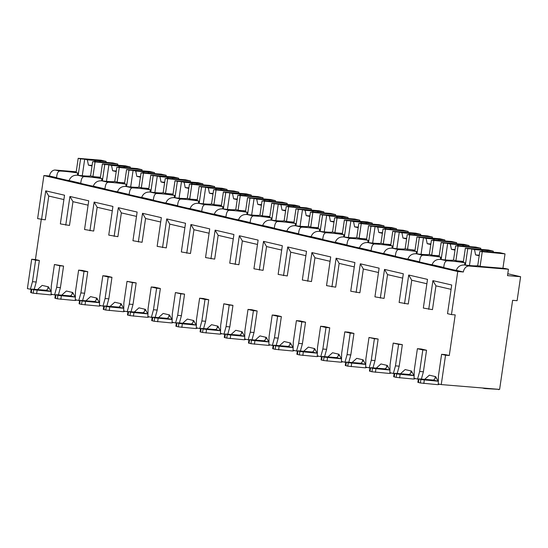<?xml version="1.0" encoding="UTF-8"?>
<svg xmlns="http://www.w3.org/2000/svg" width="548" height="548" viewBox="0 0 548 548"><rect width="100%" height="100%" fill="white"/><g stroke="black" fill="none" stroke-linecap="round" stroke-linejoin="round"><path stroke-width="0.82" d="M455.203 314.901L451.463 314.593L457.744 271.52L463.361 271.986A6.446 4.857 -76.9 0 1 469.15 266.02L508.434 269.267L507.503 275.63L520.6 276.713L517.1 300.694L512.613 300.325L499.618 389.395L441.256 384.58L445.538 355.214L449.278 355.522L455.203 314.901M41.545 219.536L45.731 190.855L48.758 196.054L45.292 219.844L37.613 218.618L43.895 175.552L49.505 176.011A6.446 4.857 -76.9 0 1 55.3 170.051L76.227 171.784M88.098 205.178L72.959 201.671L69.486 225.454L60.349 223.892L64.534 195.211L45.731 190.855M112.292 210.788L97.154 207.281L93.687 231.064L84.55 229.502L88.728 200.821L69.932 196.465L65.746 225.146M136.493 216.398L121.355 212.891L117.889 236.674L108.744 235.113L112.929 206.438L94.126 202.075L89.947 230.756M160.694 222.015L145.556 218.501L142.083 242.291L132.945 240.73L137.13 212.049L118.327 207.685L114.142 236.366M184.888 227.626L169.75 224.111L166.284 247.901L157.139 246.34L161.324 217.659L142.528 213.295L138.343 241.976M209.089 233.236L193.951 229.722L190.478 253.512L181.34 251.95L185.525 223.269L166.722 218.912L162.544 247.593M233.284 238.846L218.152 235.339L214.679 259.122L205.541 257.56L209.726 228.879L190.923 224.522L186.738 253.203M257.485 244.456L242.346 240.949L238.88 264.732L229.735 263.17L233.921 234.496L215.124 230.133L210.939 258.814M281.686 250.073L266.547 246.559L263.074 270.349L253.936 268.787L258.122 240.106L239.318 235.743L235.14 264.424M305.88 255.683L290.748 252.169L287.275 275.959L278.137 274.397L282.323 245.716L263.519 241.353L259.334 270.034M330.081 261.293L314.942 257.779L311.476 281.569L302.332 280.007L306.517 251.327L287.721 246.97L283.535 275.651M354.282 266.903L339.144 263.396L335.671 287.179L326.533 285.618L330.718 256.937L311.915 252.58L307.729 281.261M378.476 272.514L363.338 269.006L359.872 292.79L350.734 291.228L354.912 262.547L336.116 258.19L331.93 286.871M402.677 278.124L387.539 274.617L384.073 298.4L374.928 296.845L379.113 268.164L360.317 263.8L356.132 292.481M426.878 283.741L411.74 280.227L408.267 304.017L399.129 302.455L403.314 273.774L384.511 269.411L380.326 298.091M451.073 289.351L435.934 285.837L432.468 309.627L423.33 308.065L427.509 279.384L408.712 275.028L404.527 303.708M451.463 314.593L447.524 313.675L451.71 284.994L432.906 280.638L428.728 309.319M36.223 282.001L32.483 281.693L35.62 260.156L39.36 260.464L36.223 282.001L34.216 289.296M457.744 271.52L43.895 175.552M435.934 285.837L432.906 280.638M438.325 381.607L435.687 376.654L429.337 375.181L424.673 379.353M418.33 379.148L417.562 379.086L419.658 371.476L422.803 349.939L426.543 350.247L423.399 371.784L421.391 379.079M426.543 350.247L421.145 348.994L417.398 348.686L422.803 349.939M414.124 375.997L411.493 371.044L405.136 369.571L400.472 373.743M394.128 373.537L393.361 373.476L395.457 365.865L398.601 344.329L402.342 344.637L399.197 366.174L397.19 373.469M402.342 344.637L393.204 343.075L398.601 344.329M389.923 370.386L387.292 365.434L380.942 363.961L376.27 368.126M369.934 367.927L369.167 367.859L371.263 360.248L374.4 338.719L378.141 339.027L375.003 360.563L372.989 367.859M378.141 339.027L369.003 337.465L374.4 338.719M365.728 364.769L363.091 359.824L356.741 358.351L352.076 362.516M345.733 362.31L344.966 362.249L347.062 354.638L350.206 333.102L353.946 333.417L350.802 354.946L348.795 362.249M353.946 333.417L348.549 332.163L344.802 331.855L350.206 333.102M341.527 359.159L338.897 354.214L332.54 352.741L327.875 356.906M321.532 356.7L320.765 356.638L322.861 349.028L326.005 327.492L329.745 327.8L326.608 349.336L324.594 356.638M329.745 327.8L324.348 326.553L320.607 326.245L326.005 327.492M317.326 353.549L314.696 348.603L308.346 347.124L303.681 351.295M297.338 351.09L296.571 351.028L298.667 343.418L301.804 321.882L305.544 322.19L302.407 343.726L300.4 351.021M305.544 322.19L300.146 320.936L296.406 320.628L301.804 321.882M293.132 347.939L290.495 342.986L284.145 341.514L279.48 345.685M273.137 345.48L272.37 345.418L274.466 337.808L277.61 316.271L281.35 316.58L278.206 338.116L276.199 345.411M281.35 316.58L275.952 315.326L272.212 315.018L277.61 316.271M268.931 342.329L266.301 337.376L259.951 335.903L255.279 340.068M248.936 339.87L248.176 339.801L250.265 332.191L253.409 310.661L257.149 310.969L254.012 332.506L251.998 339.801M257.149 310.969L251.751 309.716L248.011 309.408L253.409 310.661M244.73 336.712L242.1 331.766L235.75 330.293L231.085 334.458M224.742 334.253L223.974 334.191L226.071 326.581L229.208 305.051L232.955 305.359L229.811 326.889L227.804 334.191M232.955 305.359L223.81 303.798L229.208 305.051M220.536 331.102L217.899 326.156L211.549 324.683L206.884 328.848M200.541 328.642L199.773 328.581L201.87 320.97L205.014 299.434L208.754 299.742L205.61 321.279L203.603 328.581M208.754 299.742L203.356 298.496L199.616 298.187L205.014 299.434M196.335 325.491L193.704 320.546L187.354 319.073L182.683 323.238M176.34 323.032L175.579 322.971L177.668 315.36L180.813 293.824L184.553 294.132L181.415 315.669L179.401 322.964M184.553 294.132L175.415 292.57L180.813 293.824M172.141 319.881L169.503 314.929L163.153 313.456L158.488 317.628M152.145 317.422L151.378 317.361L153.474 309.75L156.612 288.214L160.359 288.522L157.214 310.058L155.207 317.354M160.359 288.522L154.961 287.268L151.214 286.96L156.612 288.214M147.939 314.271L145.309 309.319L138.952 307.846L134.287 312.018M127.944 311.812L127.177 311.744L129.273 304.14L132.417 282.604L136.157 282.912L133.013 304.448L131.006 311.744M136.157 282.912L127.02 281.35L132.417 282.604M123.738 308.654L121.108 303.708L114.758 302.236L110.086 306.401M103.75 306.202L102.983 306.133L105.079 298.523L108.216 276.993L111.956 277.302L108.819 298.831L106.805 306.133M111.956 277.302L106.559 276.048L102.819 275.74L108.216 276.993M99.544 303.044L96.907 298.098L90.557 296.626L85.892 300.79M79.549 300.585L78.782 300.523L80.878 292.913L84.022 271.376L87.762 271.685L84.618 293.221L82.611 300.523M87.762 271.685L82.364 270.438L78.617 270.13L84.022 271.376M75.343 297.434L72.713 292.488L66.356 291.015L61.691 295.18M55.348 294.975L54.581 294.913L56.677 287.303L59.821 265.766L63.561 266.075L60.417 287.611L58.41 294.906M63.561 266.075L54.423 264.513L59.821 265.766M51.142 291.824L48.512 286.871L42.162 285.398L37.49 289.57M39.36 260.464L35.428 259.553L41.271 219.467M48.758 196.054L63.897 199.568M449.278 355.522L445.339 354.611L441.599 354.303L445.538 355.214M520.6 276.713L507.784 273.74M508.434 269.267L504.941 268.458L480.993 266.479L477.418 265.65A18.844 1.356 8.3 0 1 464.807 265.013C460.587 264.752 457.744 266.527 456.292 270.342A18.844 1.356 8.3 0 1 454.08 270L443.716 267.595A18.844 1.356 8.3 0 1 443.695 267.52A18.844 1.356 8.3 0 1 443.75 267.438L432.091 264.732A18.844 1.356 8.3 0 1 429.885 264.389L419.515 261.985A18.844 1.356 8.3 0 1 419.501 261.91A18.844 1.356 8.3 0 1 419.556 261.828L407.89 259.122A18.844 1.356 8.3 0 1 405.684 258.779L395.32 256.375A18.844 1.356 8.3 0 1 395.3 256.3A18.844 1.356 8.3 0 1 395.355 256.211L383.696 253.512A18.844 1.356 8.3 0 1 381.483 253.162L371.119 250.758A18.844 1.356 8.3 0 1 371.106 250.683A18.844 1.356 8.3 0 1 371.154 250.6L359.495 247.901A18.844 1.356 8.3 0 1 357.289 247.552L346.918 245.148A18.844 1.356 8.3 0 1 346.905 245.072A18.844 1.356 8.3 0 1 346.959 244.99L335.294 242.285A18.844 1.356 8.3 0 1 333.088 241.942L322.724 239.538A18.844 1.356 8.3 0 1 322.704 239.462A18.844 1.356 8.3 0 1 322.758 239.38L311.1 236.674A18.844 1.356 8.3 0 1 308.894 236.332L298.523 233.928A18.844 1.356 8.3 0 1 298.509 233.852A18.844 1.356 8.3 0 1 298.557 233.77L286.899 231.064A18.844 1.356 8.3 0 1 284.693 230.722L274.322 228.317A18.844 1.356 8.3 0 1 274.308 228.242A18.844 1.356 8.3 0 1 274.363 228.16L262.698 225.454A18.844 1.356 8.3 0 1 260.492 225.105L250.128 222.707A18.844 1.356 8.3 0 1 250.107 222.625A18.844 1.356 8.3 0 1 250.162 222.543L238.503 219.844A18.844 1.356 8.3 0 1 236.298 219.495L225.927 217.09A18.844 1.356 8.3 0 1 225.913 217.015A18.844 1.356 8.3 0 1 225.968 216.933L214.302 214.227A18.844 1.356 8.3 0 1 212.097 213.884L201.726 211.48A18.844 1.356 8.3 0 1 201.712 211.405A18.844 1.356 8.3 0 1 201.767 211.323L190.108 208.617A18.844 1.356 8.3 0 1 187.896 208.274L177.531 205.87A18.844 1.356 8.3 0 1 177.511 205.795A18.844 1.356 8.3 0 1 177.566 205.712L165.907 203.007A18.844 1.356 8.3 0 1 163.701 202.664L153.33 200.26A18.844 1.356 8.3 0 1 153.317 200.184A18.844 1.356 8.3 0 1 153.372 200.102L141.706 197.396A18.844 1.356 8.3 0 1 139.5 197.054L129.129 194.65A18.844 1.356 8.3 0 1 129.116 194.567A18.844 1.356 8.3 0 1 129.17 194.485L117.512 191.786A18.844 1.356 8.3 0 1 115.299 191.437L104.935 189.033A18.844 1.356 8.3 0 1 104.915 188.957A18.844 1.356 8.3 0 1 104.969 188.875L93.311 186.169A18.844 1.356 8.3 0 1 91.105 185.827L80.734 183.422A18.844 1.356 8.3 0 1 80.72 183.347A18.844 1.356 8.3 0 1 80.775 183.265L69.11 180.559A18.844 1.356 8.3 0 1 66.904 180.217L56.54 177.812A18.844 1.356 8.3 0 1 56.519 177.737A18.844 1.356 8.3 0 1 56.574 177.655L49.505 176.011M56.574 177.655C56.944 173.586 57.972 171.387 59.636 171.058A18.844 1.356 8.3 0 1 77.706 172.956L74.131 172.127L76.151 172.298M100.448 177.244L93.818 176.696L90.242 175.867A18.844 1.356 8.3 0 1 77.631 175.23C73.411 174.97 70.569 176.744 69.11 180.559M80.775 183.265C81.145 179.196 82.166 176.997 83.837 176.668A18.844 1.356 8.3 0 1 101.907 178.573L98.325 177.744L100.353 177.908M104.969 188.875C105.346 184.806 106.367 182.614 108.038 182.285A18.844 1.356 8.3 0 1 126.102 184.183L122.526 183.354L124.547 183.518M108.038 182.285L101.832 180.84A18.844 1.356 8.3 0 0 114.443 181.477L118.019 182.306L124.643 182.854M129.17 194.485C129.54 190.423 130.561 188.224 132.232 187.896A18.844 1.356 8.3 0 1 150.303 189.793L146.727 188.964L148.748 189.129M132.232 187.896L126.026 186.457A18.844 1.356 8.3 0 0 138.637 187.087L142.213 187.916L148.844 188.464M153.372 200.102C153.741 196.033 154.762 193.834 156.433 193.506A18.844 1.356 8.3 0 1 174.497 195.403L170.921 194.574L172.942 194.746M156.433 193.506L150.227 192.067A18.844 1.356 8.3 0 0 162.838 192.697L166.414 193.533L173.045 194.074M177.566 205.712C177.942 201.643 178.963 199.445 180.635 199.116A18.844 1.356 8.3 0 1 198.698 201.013L195.122 200.184L197.143 200.356M180.635 199.116L174.428 197.677A18.844 1.356 8.3 0 0 187.039 198.314L190.615 199.143L197.239 199.691M201.767 211.323C202.137 207.254 203.157 205.055 204.829 204.726A18.844 1.356 8.3 0 1 222.899 206.63L219.323 205.801L221.344 205.966M204.829 204.726L198.623 203.287A18.844 1.356 8.3 0 0 211.233 203.924L214.809 204.753L221.44 205.301M225.968 216.933C226.338 212.864 227.358 210.672 229.03 210.343A18.844 1.356 8.3 0 1 247.093 212.24L243.518 211.412L245.538 211.576M229.03 210.343L222.824 208.898A18.844 1.356 8.3 0 0 235.435 209.535L239.01 210.364L245.641 210.911M250.162 222.543C250.539 218.481 251.559 216.282 253.231 215.953A18.844 1.356 8.3 0 1 271.294 217.851L267.719 217.022L269.739 217.186M253.231 215.953L247.018 214.515A18.844 1.356 8.3 0 0 259.636 215.145L263.211 215.974L269.835 216.522M274.363 228.16C274.733 224.091 275.754 221.892 277.425 221.563A18.844 1.356 8.3 0 1 295.495 223.461L291.92 222.632L293.94 222.803M277.425 221.563L271.219 220.125A18.844 1.356 8.3 0 0 283.83 220.755L287.405 221.591L294.036 222.132M298.557 233.77C298.934 229.701 299.955 227.502 301.626 227.173A18.844 1.356 8.3 0 1 319.69 229.071L316.114 228.242L318.135 228.413M301.626 227.173L295.42 225.735A18.844 1.356 8.3 0 0 308.031 226.372L311.606 227.201L318.23 227.749M322.758 239.38C323.128 235.311 324.156 233.112 325.827 232.784A18.844 1.356 8.3 0 1 343.891 234.688L340.315 233.859L342.336 234.023M325.827 232.784L319.614 231.345A18.844 1.356 8.3 0 0 332.232 231.982L335.808 232.811L342.432 233.359M346.959 244.99C347.329 240.921 348.35 238.729 350.021 238.401A18.844 1.356 8.3 0 1 368.092 240.298L364.516 239.469L366.537 239.634M350.021 238.401L343.815 236.955A18.844 1.356 8.3 0 0 356.426 237.592L360.002 238.421L366.633 238.969M371.154 250.6C371.53 246.538 372.551 244.34 374.222 244.011A18.844 1.356 8.3 0 1 392.286 245.908L388.71 245.079L390.731 245.244M374.222 244.011L368.016 242.572A18.844 1.356 8.3 0 0 380.627 243.202L384.203 244.031L390.827 244.579M395.355 256.211C395.725 252.149 396.745 249.95 398.417 249.621A18.844 1.356 8.3 0 1 416.487 251.518L412.911 250.689L414.932 250.861M398.417 249.621L392.21 248.182A18.844 1.356 8.3 0 0 404.821 248.813L415.028 250.189M419.556 261.828C419.926 257.759 420.946 255.56 422.618 255.231A18.844 1.356 8.3 0 1 440.688 257.128L437.105 256.3L439.133 256.471M422.618 255.231L416.411 253.793A18.844 1.356 8.3 0 0 429.022 254.43L432.598 255.258L439.229 255.806M443.75 267.438C444.127 263.369 445.147 261.17 446.819 260.841A18.844 1.356 8.3 0 1 464.882 262.745L461.306 261.917L463.327 262.081M446.819 260.841L440.613 259.403A18.844 1.356 8.3 0 0 453.223 260.04L456.799 260.869L463.423 261.417M77.706 172.956L77.378 175.209M463.361 271.986L456.292 270.342M464.882 262.745L464.553 264.992M101.832 180.84C97.606 180.58 94.77 182.354 93.311 186.169M126.026 186.457C121.807 186.19 118.964 187.964 117.512 191.786M150.227 192.067C146.008 191.8 143.165 193.581 141.706 197.396M174.428 197.677C170.202 197.417 167.366 199.191 165.907 203.007M198.623 203.287C194.403 203.027 191.56 204.801 190.108 208.617M222.824 208.898C218.597 208.637 215.761 210.411 214.302 214.227M247.018 214.515C242.798 214.247 239.962 216.022 238.503 219.844M271.219 220.125C266.999 219.858 264.157 221.639 262.698 225.454M295.42 225.735C291.194 225.475 288.358 227.249 286.899 231.064M319.614 231.345C315.395 231.085 312.559 232.859 311.1 236.674M343.815 236.955C339.596 236.695 336.753 238.469 335.294 242.285M368.016 242.572C363.79 242.305 360.954 244.079 359.495 247.901M392.21 248.182C387.991 247.915 385.148 249.696 383.696 253.512M416.411 253.793C412.192 253.525 409.349 255.306 407.89 259.122M440.613 259.403C436.386 259.142 433.55 260.916 432.091 264.732M31.154 289.365L27.4 288.611L31.681 259.245L35.428 259.553M35.62 260.156L31.681 259.245M30.387 289.303L32.483 281.693M54.581 294.913L51.087 294.105L51.279 286.049L54.423 264.513M78.782 300.523L75.288 299.715L75.48 291.659L78.617 270.13M102.983 306.133L99.489 305.325L99.674 297.276L102.819 275.74M127.177 311.744L123.684 310.935L123.875 302.886L127.02 281.35M151.378 317.361L147.885 316.545L148.076 308.497L151.214 286.96M175.579 322.971L172.086 322.162L172.271 314.107L175.415 292.57M199.773 328.581L196.28 327.773L196.472 319.717L199.616 298.187M223.974 334.191L220.481 333.383L220.673 325.334L223.81 303.798M248.176 339.801L244.682 338.993L244.867 330.944L248.011 309.408M272.37 345.418L268.876 344.603L269.068 336.554L272.212 315.018M296.571 351.028L293.077 350.22L293.269 342.164L296.406 320.628M320.765 356.638L317.278 355.83L317.463 347.775L320.607 326.245M344.966 362.249L341.473 361.44L341.664 353.392L344.802 331.855M369.167 367.859L365.674 367.05L365.859 359.002L369.003 337.465M393.361 373.476L389.868 372.661L390.06 364.612L393.204 343.075M417.562 379.086L414.069 378.278L414.261 370.222L417.398 348.686M441.599 354.303L438.455 375.832L438.27 383.888L441.256 384.58M52.375 294.399A5.953 4.487 103.1 0 1 50.286 294.851L33.175 293.201L33.675 289.776L50.786 291.426L45.71 290.248A2.48 1.87 103.1 0 0 47.936 287.953L48.108 286.782M33.675 289.776L32.051 289.118L45.71 290.248M33.175 293.201L30.688 292.557L31.188 289.132M76.576 300.009A5.953 4.487 103.1 0 1 74.487 300.462L57.376 298.811L57.876 295.386L74.987 297.037L69.904 295.858A2.48 1.87 103.1 0 0 72.13 293.564L72.302 292.392M57.876 295.386L56.252 294.728L69.904 295.858M57.376 298.811L54.882 298.167L55.382 294.742M60.417 287.611L56.677 287.303M72.959 201.671L69.932 196.465M100.777 305.626A5.953 4.487 103.1 0 1 98.688 306.072L81.57 304.421L82.07 300.996L99.188 302.647L94.105 301.469A2.48 1.87 103.1 0 0 96.332 299.174L96.503 298.002M82.07 300.996L80.446 300.345L94.105 301.469M81.57 304.421L79.083 303.777L79.583 300.352M84.618 293.221L80.878 292.913M97.154 207.281L94.126 202.075M124.971 311.237A5.953 4.487 103.1 0 1 122.882 311.682L105.771 310.038L106.271 306.606L123.382 308.257L118.299 307.079A2.48 1.87 103.1 0 0 120.533 304.791L120.704 303.613M106.271 306.606L104.647 305.955L118.299 307.079M105.771 310.038L103.284 309.387L103.784 305.962M108.819 298.831L105.079 298.523M121.355 212.891L118.327 207.685M149.172 316.847A5.953 4.487 103.1 0 1 147.083 317.299L129.965 315.648L130.465 312.223L147.583 313.874L142.501 312.696A2.48 1.87 103.1 0 0 144.727 310.401L144.898 309.223M130.465 312.223L128.849 311.565L142.501 312.696M129.965 315.648L127.479 315.004L127.979 311.572M133.013 304.448L129.273 304.14M145.556 218.501L142.528 213.295M173.374 322.457A5.953 4.487 103.1 0 1 171.284 322.909L154.166 321.258L154.666 317.833L171.784 319.484L166.702 318.306A2.48 1.87 103.1 0 0 168.928 316.011L169.099 314.84M154.666 317.833L153.043 317.176L166.702 318.306M154.166 321.258L151.68 320.614L152.18 317.189M157.214 310.058L153.474 309.75M169.75 224.111L166.722 218.912M197.568 328.067A5.953 4.487 103.1 0 1 195.478 328.519L178.367 326.868L178.867 323.443L195.979 325.094L190.896 323.916A2.48 1.87 103.1 0 0 193.129 321.621L193.3 320.45M178.867 323.443L177.244 322.786L190.896 323.916M178.367 326.868L175.881 326.224L176.374 322.799M181.415 315.669L177.668 315.36M193.951 229.722L190.923 224.522M221.769 333.684A5.953 4.487 103.1 0 1 219.68 334.129L202.561 332.478L203.061 329.053L220.18 330.704L215.097 329.526A2.48 1.87 103.1 0 0 217.323 327.231L217.494 326.06M203.061 329.053L201.445 328.396L215.097 329.526M202.561 332.478L200.075 331.835L200.575 328.41M205.61 321.279L201.87 320.97M218.152 235.339L215.124 230.133M245.97 339.294A5.953 4.487 103.1 0 1 243.874 339.739L226.762 338.095L227.262 334.664L244.374 336.314L239.298 335.136A2.48 1.87 103.1 0 0 241.524 332.848L241.695 331.67M227.262 334.664L225.639 334.013L239.298 335.136M226.762 338.095L224.276 337.445L224.776 334.02M229.811 326.889L226.071 326.581M242.346 240.949L239.318 235.743M270.164 344.904A5.953 4.487 103.1 0 1 268.075 345.356L250.963 343.706L251.464 340.281L268.575 341.931L263.492 340.753A2.48 1.87 103.1 0 0 265.725 338.459L265.896 337.28M251.464 340.281L249.84 339.623L263.492 340.753M250.963 343.706L248.47 343.062L248.97 339.63M254.012 332.506L250.265 332.191M266.547 246.559L263.519 241.353M294.365 350.514A5.953 4.487 103.1 0 1 292.276 350.967L275.158 349.316L275.658 345.891L292.776 347.542L287.693 346.363A2.48 1.87 103.1 0 0 289.919 344.069L290.091 342.897M275.658 345.891L274.034 345.233L287.693 346.363M275.158 349.316L272.671 348.672L273.171 345.247M278.206 338.116L274.466 337.808M290.748 252.169L287.721 246.97M318.566 356.125A5.953 4.487 103.1 0 1 316.47 356.577L299.359 354.926L299.859 351.501L316.97 353.152L311.894 351.974A2.48 1.87 103.1 0 0 314.12 349.679L314.292 348.507M299.859 351.501L298.235 350.843L311.894 351.974M299.359 354.926L296.872 354.282L297.372 350.857M302.407 343.726L298.667 343.418M314.942 257.779L311.915 252.58M342.76 361.742A5.953 4.487 103.1 0 1 340.671 362.187L323.56 360.536L324.06 357.111L341.171 358.762L336.088 357.584A2.48 1.87 103.1 0 0 338.315 355.289L338.486 354.118M324.06 357.111L322.436 356.453L336.088 357.584M323.56 360.536L321.066 359.892L321.566 356.467M326.608 349.336L322.861 349.028M339.144 263.396L336.116 258.19M366.961 367.352A5.953 4.487 103.1 0 1 364.872 367.797L347.754 366.146L348.254 362.721L365.372 364.372L360.289 363.194A2.48 1.87 103.1 0 0 362.516 360.906L362.687 359.728M348.254 362.721L346.631 362.07L360.289 363.194M347.754 366.146L345.267 365.502L345.767 362.077M350.802 354.946L347.062 354.638M363.338 269.006L360.317 263.8M391.156 372.962A5.953 4.487 103.1 0 1 389.066 373.414L371.955 371.763L372.455 368.338L389.566 369.982L384.49 368.804A2.48 1.87 103.1 0 0 386.717 366.516L386.888 365.338M372.455 368.338L370.832 367.681L384.49 368.804M371.955 371.763L369.468 371.112L369.969 367.687M375.003 360.563L371.263 360.248M387.539 274.617L384.511 269.411M415.357 378.572A5.953 4.487 103.1 0 1 413.267 379.024L396.156 377.373L396.656 373.948L413.767 375.599L408.685 374.421A2.48 1.87 103.1 0 0 410.911 372.126L411.082 370.955M396.656 373.948L395.033 373.291L408.685 374.421M396.156 377.373L393.663 376.729L394.163 373.304M399.197 366.174L395.457 365.865M411.74 280.227L408.712 275.028M439.558 384.182A5.953 4.487 103.1 0 1 437.468 384.634L420.35 382.984L420.85 379.559L437.968 381.209L432.886 380.031A2.48 1.87 103.1 0 0 435.112 377.736L435.283 376.565M420.85 379.559L419.227 378.901L432.886 380.031M499.543 389.395L484.98 388.559A5.953 4.487 103.1 0 1 484.494 388.484L482.261 387.963M420.35 382.984L417.864 382.34L418.364 378.915M483.473 388.066A5.953 4.487 103.1 0 0 484.494 388.484M423.399 371.784L419.658 371.476M101.907 178.573L101.579 180.819M102.373 180.909L104.771 164.475L108.888 164.818L106.476 181.347M100.305 178.203L102.387 163.927L104.771 164.475M114.758 181.552L116.84 167.277L142.042 169.716L137.014 168.544L130.616 168.017A5.953 0.432 8.3 0 1 128.979 167.948A5.953 0.432 8.3 0 1 126.492 167.681L118.306 167.003L118.094 167.38M117.135 182.1L119.217 167.832M116.84 167.277L120.95 167.613L118.306 167.003M116.375 170.442L115.792 171.476L112.621 170.743L111.539 165.434L119.724 166.106L119.265 167.078M111.539 165.434L108.888 164.818M124.725 167.53L123.848 166.448L130.239 166.976L125.211 165.811L102.387 163.927M123.848 166.448A5.953 0.432 8.3 0 0 121.361 166.181A5.953 0.432 8.3 0 0 119.724 166.106M116.046 171.024L112.621 170.743M130.458 168.024L130.239 166.976M141.884 170.798L142.042 169.716M126.102 184.183L125.773 186.43M126.574 186.519L128.972 170.092L133.082 170.428L130.671 186.957M124.506 183.813L126.588 169.538L128.972 170.092M138.952 187.163L141.035 172.887L166.243 175.326L161.208 174.161L154.817 173.627A5.953 0.432 8.3 0 1 153.18 173.558A5.953 0.432 8.3 0 1 150.693 173.291L142.501 172.613L142.288 172.99M141.336 187.717L143.418 173.442M141.035 172.887L145.152 173.23L142.501 172.613M140.576 176.052L139.993 177.093L136.815 176.353L135.733 171.044L143.925 171.723L143.466 172.695M135.733 171.044L133.082 170.428M148.926 173.141L148.049 172.058L154.44 172.586L149.412 171.421L126.588 169.538M148.049 172.058A5.953 0.432 8.3 0 0 145.556 171.791A5.953 0.432 8.3 0 0 143.925 171.723M140.247 176.641L136.815 176.353M154.652 173.634L154.44 172.586M166.085 176.415L166.243 175.326M150.303 189.793L149.974 192.04M150.769 192.129L153.166 175.703L157.283 176.038L154.872 192.567M148.707 189.423L150.789 175.148L153.166 175.703M163.153 192.773L165.236 178.497L190.437 180.936L185.409 179.771L179.018 179.244A5.953 0.432 8.3 0 1 177.381 179.169A5.953 0.432 8.3 0 1 174.887 178.901L166.702 178.223L166.489 178.6M165.537 193.328L167.62 179.052M165.236 178.497L169.353 178.84L166.702 178.223M164.777 181.662L164.188 182.703L161.016 181.963L159.934 176.655L168.12 177.333L167.667 178.306M159.934 176.655L157.283 176.038M173.12 178.758L172.25 177.675L178.641 178.203L173.606 177.031L150.789 175.148M172.25 177.675A5.953 0.432 8.3 0 0 169.757 177.401A5.953 0.432 8.3 0 0 168.12 177.333M164.448 182.251L161.016 181.963M178.854 179.244L178.641 178.203M190.279 182.025L190.437 180.936M174.497 195.403L174.175 197.65M174.97 197.746L177.367 181.313L181.484 181.655L179.073 198.177M172.901 195.033L174.983 180.758L177.367 181.313M187.354 198.383L189.437 184.107L214.638 186.546L209.61 185.382L203.212 184.854A5.953 0.432 8.3 0 1 201.575 184.779A5.953 0.432 8.3 0 1 199.088 184.512L190.903 183.833L190.69 184.217M189.731 198.938L191.814 184.662M189.437 184.107L193.547 184.45L190.903 183.833M188.971 187.272L188.389 188.313L185.217 187.58L184.128 182.265L192.321 182.943L191.862 183.916M184.128 182.265L181.484 181.655M197.321 184.368L196.444 183.285L202.835 183.813L197.807 182.642L174.983 180.758M196.444 183.285A5.953 0.432 8.3 0 0 193.958 183.011A5.953 0.432 8.3 0 0 192.321 182.943M188.642 187.861L185.217 187.58M203.048 184.854L202.835 183.813M214.48 187.635L214.638 186.546M198.698 201.013L198.369 203.267M199.171 203.356L201.568 186.923L205.678 187.265L203.267 203.794M197.102 200.643L199.184 186.375L201.568 186.923M211.549 204L213.631 189.724L238.839 192.156L233.804 190.992L227.413 190.464A5.953 0.432 8.3 0 1 225.776 190.396A5.953 0.432 8.3 0 1 223.289 190.122L215.097 189.45L214.885 189.827M213.932 204.548L216.015 190.272M213.631 189.724L217.748 190.06L215.097 189.45M213.172 192.882L212.59 193.924L209.411 193.191L208.329 187.875L216.515 188.553L216.063 189.526M208.329 187.875L205.678 187.265M221.522 189.978L220.645 188.896L227.036 189.423L222.009 188.259L199.184 186.375M220.645 188.896A5.953 0.432 8.3 0 0 218.152 188.628A5.953 0.432 8.3 0 0 216.515 188.553M212.843 193.471L209.411 193.191M227.249 190.464L227.036 189.423M238.675 193.245L238.839 192.156M222.899 206.63L222.57 208.877M223.365 208.966L225.762 192.533L229.879 192.875L227.468 209.405M221.303 206.26L223.385 191.985L225.762 192.533M235.75 209.61L237.832 195.335L263.033 197.773L258.005 196.602L251.614 196.074A5.953 0.432 8.3 0 1 249.977 196.006A5.953 0.432 8.3 0 1 247.484 195.732L239.298 195.061L239.086 195.437M238.133 210.158L240.216 195.883M237.832 195.335L241.949 195.67L239.298 195.061M237.373 198.499L236.784 199.534L233.612 198.801L232.53 193.492L240.716 194.163L240.264 195.136M232.53 193.492L229.879 192.875M245.716 195.588L244.84 194.506L251.237 195.033L246.203 193.869L223.385 191.985M244.84 194.506A5.953 0.432 8.3 0 0 242.353 194.239A5.953 0.432 8.3 0 0 240.716 194.163M237.044 199.082L233.612 198.801M251.45 196.081L251.237 195.033M262.876 198.856L263.033 197.773M247.093 212.24L246.771 214.487M247.566 214.576L249.963 198.15L254.08 198.486L251.669 215.015M245.497 211.871L247.58 197.595L249.963 198.15M259.951 215.22L262.033 200.945L287.234 203.383L282.199 202.212L275.808 201.685A5.953 0.432 8.3 0 1 274.171 201.616A5.953 0.432 8.3 0 1 271.685 201.349L263.499 200.671L263.287 201.048M262.328 215.775L264.41 201.5M262.033 200.945L266.143 201.287L263.499 200.671M261.567 204.109L260.985 205.151L257.807 204.411L256.724 199.102L264.917 199.78L264.458 200.753M256.724 199.102L254.08 198.486M269.917 201.198L269.041 200.116L275.432 200.643L270.404 199.479L247.58 197.595M269.041 200.116A5.953 0.432 8.3 0 0 266.554 199.849A5.953 0.432 8.3 0 0 264.917 199.78M261.238 204.692L257.807 204.411M275.644 201.691L275.432 200.643M287.077 204.466L287.234 203.383M271.294 217.851L270.965 220.097M271.767 220.186L274.164 203.76L278.274 204.096L275.863 220.625M269.698 217.481L271.781 203.205L274.164 203.76M284.145 220.83L286.227 206.555L311.435 208.994L306.401 207.829L300.009 207.302A5.953 0.432 8.3 0 1 298.372 207.226A5.953 0.432 8.3 0 1 295.886 206.959L287.693 206.281L287.481 206.658M286.529 221.385L288.611 207.11M286.227 206.555L290.344 206.897L287.693 206.281M285.768 209.72L285.186 210.761L282.008 210.021L280.925 204.712L289.111 205.39L288.659 206.363M280.925 204.712L278.274 204.096M294.118 206.815L293.242 205.726L299.633 206.26L294.598 205.089L271.781 203.205M293.242 205.726A5.953 0.432 8.3 0 0 290.748 205.459A5.953 0.432 8.3 0 0 289.111 205.39M285.44 210.309L282.008 210.021M299.845 207.302L299.633 206.26M311.271 210.083L311.435 208.994M295.495 223.461L295.166 225.708M295.961 225.797L298.359 209.37L302.475 209.713L300.064 226.235M293.892 223.091L295.975 208.815L298.359 209.37M308.346 226.44L310.428 212.165L335.629 214.604L330.602 213.439L324.211 212.912A5.953 0.432 8.3 0 1 322.573 212.836A5.953 0.432 8.3 0 1 320.08 212.569L311.894 211.891L311.682 212.275M310.73 226.995L312.812 212.72M310.428 212.165L314.545 212.508L311.894 211.891M309.963 215.33L309.38 216.371L306.209 215.638L305.126 210.322L313.312 211.001L312.853 211.973M305.126 210.322L302.475 209.713M318.313 212.425L317.436 211.343L323.834 211.871L318.799 210.699L295.975 208.815M317.436 211.343A5.953 0.432 8.3 0 0 314.949 211.069A5.953 0.432 8.3 0 0 313.312 211.001M309.634 215.919L306.209 215.638M324.046 212.912L323.834 211.871M335.472 215.693L335.629 214.604M319.69 229.071L319.361 231.318M320.162 231.414L322.56 214.98L326.677 215.323L324.265 231.852M318.093 228.701L320.176 214.426L322.56 214.98M332.54 232.051L334.623 217.782L359.83 220.214L354.796 219.049L348.405 218.522A5.953 0.432 8.3 0 1 346.768 218.453A5.953 0.432 8.3 0 1 344.281 218.179L336.095 217.508L335.883 217.885M334.924 232.605L337.006 218.33M334.623 217.782L338.739 218.118L336.095 217.508M334.164 220.94L333.581 221.981L330.403 221.248L329.321 215.933L337.513 216.611L337.054 217.583M329.321 215.933L326.677 215.323M342.514 218.036L341.637 216.953L348.028 217.481L343 216.316L320.176 214.426M341.637 216.953A5.953 0.432 8.3 0 0 339.15 216.686A5.953 0.432 8.3 0 0 337.513 216.611M333.835 221.529L330.403 221.248M348.24 218.522L348.028 217.481M359.673 221.303L359.83 220.214M343.891 234.688L343.562 236.935M344.363 237.024L346.754 220.591L350.871 220.933L348.459 237.462M342.295 234.318L344.377 220.043L346.754 220.591M356.741 237.668L358.824 223.392L384.025 225.831L378.997 224.659L372.606 224.132A5.953 0.432 8.3 0 1 370.969 224.064A5.953 0.432 8.3 0 1 368.475 223.79L360.289 223.118L360.077 223.495M359.125 238.216L361.207 223.94M358.824 223.392L362.94 223.728L360.289 223.118M358.365 226.557L357.782 227.591L354.604 226.858L353.522 221.55L361.707 222.221L361.255 223.194M353.522 221.55L350.871 220.933M366.708 223.646L365.838 222.563L372.229 223.091L367.194 221.926L344.377 220.043M365.838 222.563A5.953 0.432 8.3 0 0 363.345 222.296A5.953 0.432 8.3 0 0 361.707 222.221M358.036 227.139L354.604 226.858M372.441 224.139L372.229 223.091M383.867 226.913L384.025 225.831M368.092 240.298L367.763 242.545M368.557 242.634L370.955 226.201L375.072 226.543L372.661 243.072M366.489 239.928L368.571 225.653L370.955 226.201M380.942 243.278L383.025 229.002L408.226 231.441L403.198 230.27L396.807 229.742A5.953 0.432 8.3 0 1 395.17 229.674A5.953 0.432 8.3 0 1 392.676 229.406L384.49 228.728L384.278 229.105M383.319 243.833L385.402 229.557M383.025 229.002L387.141 229.345L384.49 228.728M382.559 232.167L381.977 233.208L378.805 232.468L377.723 227.16L385.908 227.838L385.45 228.811M377.723 227.16L375.072 226.543M390.909 229.256L390.032 228.174L396.423 228.701L391.395 227.536L368.571 225.653M390.032 228.174A5.953 0.432 8.3 0 0 387.546 227.906A5.953 0.432 8.3 0 0 385.908 227.838M382.23 232.749L378.805 232.468M396.642 229.749L396.423 228.701M408.068 232.523L408.226 231.441M392.286 245.908L391.957 248.155M392.758 248.244L395.156 231.818L399.266 232.153L396.862 248.682M390.69 245.538L392.772 231.263L395.156 231.818M405.136 248.888L407.219 234.613L432.427 237.051L427.392 235.887L421.001 235.359A5.953 0.432 8.3 0 1 419.364 235.284A5.953 0.432 8.3 0 1 416.877 235.017L408.685 234.339L408.472 234.715M407.52 249.443L409.603 235.167M407.219 234.613L411.336 234.955L408.685 234.339M406.76 237.777L406.178 238.818L402.999 238.079L401.917 232.77L410.11 233.448L409.651 234.421M401.917 232.77L399.266 232.153M415.11 234.873L414.233 233.784L420.624 234.318L415.596 233.147L392.772 231.263M414.233 233.784A5.953 0.432 8.3 0 0 411.747 233.517A5.953 0.432 8.3 0 0 410.11 233.448M406.431 238.366L402.999 238.079M420.837 235.359L420.624 234.318M432.269 238.14L432.427 237.051M416.487 251.518L416.158 253.765M416.953 253.854L419.35 237.428L423.467 237.764L421.056 254.293M414.891 251.148L416.973 236.873L419.35 237.428M429.337 254.498L431.42 240.223L456.621 242.661L451.593 241.497L445.202 240.969A5.953 0.432 8.3 0 1 443.565 240.894A5.953 0.432 8.3 0 1 441.072 240.627L432.886 239.949L432.673 240.332M431.721 255.053L433.804 240.778M431.42 240.223L435.537 240.565L432.886 239.949M430.961 243.387L430.379 244.429L427.2 243.689L426.118 238.38L434.304 239.058L433.852 240.031M426.118 238.38L423.467 237.764M439.304 240.483L438.434 239.401L444.825 239.928L439.791 238.757L416.973 236.873M438.434 239.401A5.953 0.432 8.3 0 0 435.941 239.127A5.953 0.432 8.3 0 0 434.304 239.058M430.632 243.976L427.2 243.689M445.038 240.969L444.825 239.928M456.463 243.75L456.621 242.661M440.688 257.128L440.359 259.375M441.154 259.471L443.551 243.038L447.668 243.381L445.257 259.903M439.085 256.759L441.167 242.483L443.551 243.038M453.539 260.108L455.621 245.84L480.822 248.271L475.794 247.107L469.396 246.579A5.953 0.432 8.3 0 1 467.759 246.511A5.953 0.432 8.3 0 1 465.273 246.237L457.087 245.566L456.874 245.942M455.915 260.663L457.998 246.388M455.621 245.84L459.731 246.175L457.087 245.566M455.155 248.998L454.573 250.039L451.401 249.306L450.319 243.99L458.505 244.668L458.046 245.641M450.319 243.99L447.668 243.381M463.505 246.093L462.628 245.011L469.02 245.538L463.992 244.374L441.167 242.483M462.628 245.011A5.953 0.432 8.3 0 0 460.142 244.744A5.953 0.432 8.3 0 0 458.505 244.668M454.826 249.587L451.401 249.306M469.232 246.579L469.02 245.538M480.665 249.361L480.822 248.271M465.355 265.081L467.752 248.648L471.862 248.991L469.451 265.52M463.286 262.376L465.368 248.1L467.752 248.648M477.733 265.725L479.815 251.45L505.023 253.888L499.988 252.717L493.597 252.19A5.953 0.432 8.3 0 1 491.96 252.121A5.953 0.432 8.3 0 1 489.474 251.847L481.281 251.176L481.069 251.553M480.117 266.273L482.199 251.998M479.815 251.45L483.932 251.785L481.281 251.176M479.356 254.615L478.774 255.649L475.596 254.916L474.513 249.607L482.699 250.278L482.247 251.251M474.513 249.607L471.862 248.991M487.706 251.703L486.83 250.621L493.221 251.148L488.193 249.984L465.368 248.1M486.83 250.621A5.953 0.432 8.3 0 0 484.336 250.354A5.953 0.432 8.3 0 0 482.699 250.278M479.027 255.197L475.596 254.916M493.433 252.196L493.221 251.148M502.92 268.287L505.023 253.888M78.172 175.298L80.57 158.865L84.687 159.208L82.275 175.737M76.11 172.586L78.193 158.317L80.57 158.865M90.557 175.942L92.639 161.667L117.841 164.099L112.813 162.934L106.422 162.407A5.953 0.432 8.3 0 1 104.784 162.338A5.953 0.432 8.3 0 1 102.291 162.064L94.105 161.393L93.893 161.77M92.941 176.49L95.023 162.215M92.639 161.667L96.756 162.003L94.105 161.393M92.18 164.825L91.598 165.866L88.42 165.133L87.338 159.817L95.523 160.496L95.071 161.468M87.338 159.817L84.687 159.208M100.524 161.92L99.654 160.838L106.045 161.365L101.01 160.201L78.193 158.317M99.654 160.838A5.953 0.432 8.3 0 0 97.16 160.571A5.953 0.432 8.3 0 0 95.523 160.496M91.852 165.414L88.42 165.133M106.257 162.413L106.045 161.365M117.683 165.188L117.841 164.099M59.636 171.058L55.3 170.051M83.837 176.668L77.631 175.23M469.15 266.02L464.807 265.013M36.634 293.721L37.134 290.296M49.252 288.262L47.936 287.953M31.27 292.755L31.77 289.33M60.828 299.331L61.328 295.906M73.446 293.872L72.13 293.564M55.464 298.372L55.965 294.947M85.029 304.948L85.529 301.523M97.647 299.482L96.332 299.174M79.666 303.982L80.166 300.557M109.23 310.558L109.73 307.133M121.841 305.092L120.533 304.791M103.867 309.593L104.367 306.168M133.424 316.169L133.924 312.744M146.042 310.702L144.727 310.401M128.061 315.203L128.561 311.778M157.625 321.779L158.125 318.354M170.243 316.312L168.928 316.011M152.262 320.813L152.762 317.388M181.826 327.389L182.326 323.964M194.437 321.929L193.129 321.621M176.463 326.43L176.963 322.998M206.021 333.006L206.521 329.574M218.638 327.54L217.323 327.231M200.657 332.04L201.157 328.615M230.222 338.616L230.722 335.191M242.839 333.15L241.524 332.848M224.858 337.65L225.358 334.225M254.423 344.226L254.923 340.801M267.034 338.76L265.725 338.459M249.059 343.26L249.559 339.835M278.617 349.836L279.117 346.411M291.235 344.37L289.919 344.069M273.253 348.871L273.753 345.446M302.818 355.447L303.318 352.022M315.436 349.987L314.12 349.679M297.454 354.488L297.954 351.056M327.019 361.064L327.512 357.632M339.63 355.597L338.315 355.289M321.649 360.098L322.149 356.673M351.213 366.674L351.713 363.249M363.831 361.207L362.516 360.906M345.85 365.708L346.35 362.283M375.414 372.284L375.914 368.859M388.025 366.818L386.717 366.516M370.051 371.318L370.551 367.893M399.608 377.894L400.109 374.469M412.226 372.428L410.911 372.126M394.245 376.928L394.745 373.503M498.639 389.683L498.687 389.32M423.81 383.504L424.31 380.079M436.427 378.045L435.112 377.736M418.446 382.545L418.946 379.113"/></g></svg>
